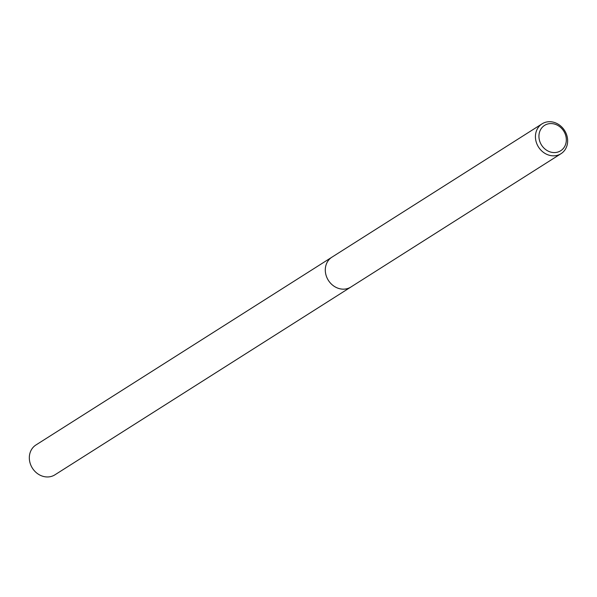 <?xml version="1.0" encoding="UTF-8"?>
<svg xmlns="http://www.w3.org/2000/svg" width="597" height="597" viewBox="0 0 597 597"><rect width="100%" height="100%" fill="white"/><g stroke="black" fill="none" stroke-linecap="round" stroke-linejoin="round"><path stroke-width="0.9" d="M561.008 153.698A17.679 15.432 -122.4 0 1 555.628 155.683A17.679 15.432 -122.4 0 1 536.979 144.138A17.679 15.432 -122.4 0 1 542.069 123.84A17.679 15.432 -122.4 0 1 547.449 121.855A17.679 15.432 -122.4 0 1 566.098 133.4A17.679 15.432 -122.4 0 1 561.008 153.698L350.887 287.023A17.679 15.432 -122.4 0 1 345.506 289.008A17.679 15.432 -122.4 0 1 326.85 277.463A17.679 15.432 -122.4 0 1 331.939 257.165A17.694 15.44 -122.4 0 1 332.35 256.904M351.17 286.844A17.686 15.44 -122.4 0 1 345.499 289.015A17.686 15.44 -122.4 0 1 326.768 277.284A17.686 15.44 -122.4 0 1 332.223 256.986M549.15 123.698A15.029 13.119 -122.4 0 1 565.874 136.138A15.029 13.119 -122.4 0 1 556.106 152.451A15.029 13.119 -122.4 0 1 539.382 140.011A15.029 13.119 -122.4 0 1 549.15 123.698M351.29 286.761A17.694 15.44 -122.4 0 1 350.887 287.038L54.909 474.824A17.679 15.432 -122.4 0 1 29.85 462.175A17.679 15.432 -122.4 0 1 35.962 444.966L542.069 123.84M350.887 287.038A17.694 15.44 -122.4 0 1 325.82 274.381A17.694 15.44 -122.4 0 1 331.932 257.158"/></g></svg>
